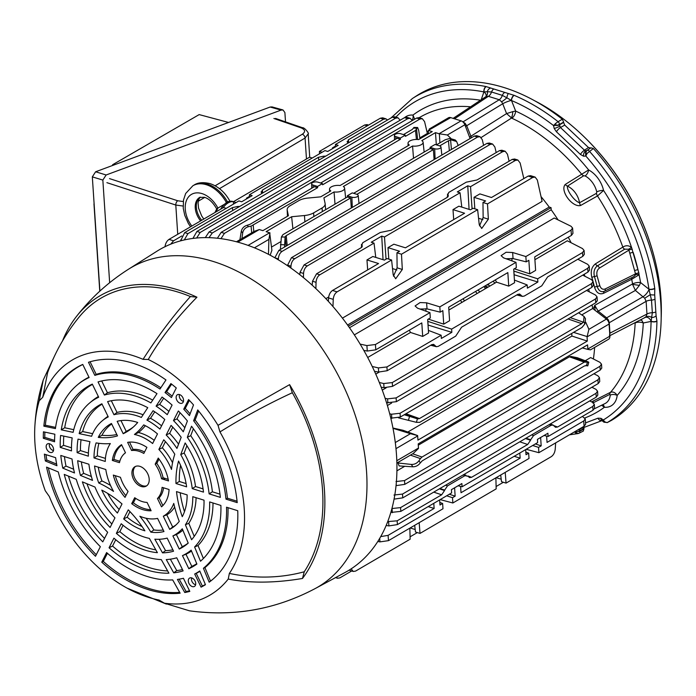 <?xml version="1.0" encoding="UTF-8"?>
<svg xmlns="http://www.w3.org/2000/svg" width="696" height="696" viewBox="0 0 696 696"><rect width="100%" height="100%" fill="white"/><g stroke="black" fill="none" stroke-linecap="round" stroke-linejoin="round"><path stroke-width="1.04" d="M494.96 283.081A29.476 19.88 59.7 0 1 493.099 281.219M462.84 121.861L465.128 123.314L466.703 125.741L465.45 126.341M585.545 422.89L597.986 418.183L600.97 418.34L603.336 419.966A184.884 124.671 -120.3 0 0 651.091 321.404L652.335 312.695L651.5 300.124L648.95 289.205A184.884 124.671 -120.3 0 0 585.806 156.017L583.561 156.2L580.464 154.469L556.469 131.814L554.19 128.482L553.52 125.55A184.884 124.671 -120.3 0 0 511.508 100.537L511.351 100.424A6.751 1.122 -21.5 0 0 502.721 103.756L501.607 101.79L499.267 99.737L462.962 121.896A2.532 1.505 107.3 0 0 462.918 121.931M593.262 308.963L594.732 305.37L598.16 311.112L606.651 317.846L608.452 320.056L609.261 322.735A2.532 1.114 176.2 0 1 608.904 322.9M595.08 310.364L594.732 305.37L632.568 283.933A5.907 2.123 170.3 0 1 640.581 282.576L648.95 289.205A4.22 1.601 -8.3 0 0 654.745 288.335L654.788 288.614A4.22 1.549 -7.3 0 1 649.02 289.405A6.751 2.488 -51.6 0 1 643.208 296.618L606.651 317.846A2.532 0.931 128.4 0 0 605.755 318.585M654.849 299.219A4.22 1.792 -6.2 0 1 651.5 300.124A6.751 2.897 -3.2 0 0 646.123 301.333L644.713 298.236L650.282 294.678A4.22 0.757 6.1 0 0 654.701 294.913L656.093 315.862A4.22 2.758 -16.7 0 1 651.795 317.472A6.751 4.863 41.1 0 0 645.949 316.845L646.967 314.044L646.123 301.333L609.261 322.735L609.957 333.158L609.47 335.455M655.702 311.991A4.22 1.905 -1.3 0 1 652.335 312.695A6.751 3.028 -4.4 0 0 646.967 314.044L609.957 333.158A2.532 1.114 176.2 0 1 609.705 333.28M603.58 420.541L602.414 420.445M590.704 148.013L588.503 147.552L564.717 125.106L563.621 122.461L559.367 124.88A4.22 2.262 -174.9 0 1 556.417 125.454L559.401 124.514L560.463 127.533L584.466 150.179L585.606 150.849L586.745 150.588M555.53 123.54L553.52 125.55L556.417 125.454A2.532 0.522 -113.6 0 1 555.53 123.54L558.088 121.678A2.532 1.618 60.2 0 1 559.401 124.514L563.656 122.07L562.342 119.234A189.321 127.664 59.7 0 0 416.304 95.978L412.354 98.554A189.094 127.507 59.7 0 1 485.956 86.548L514.17 95.352A189.094 127.507 59.7 0 1 558.088 121.678L562.342 119.234M580.464 154.469A4.22 1.244 -46.7 0 1 584.466 150.179L588.503 147.552M628.584 249.246L624.773 249.159A2.532 1.592 58.6 0 1 622.824 247.115C625.8 245.192 628.706 245.314 631.559 247.48L638.867 272.989A2.532 0.687 -15.4 0 0 635.509 273.885L634.622 270.674A2.532 0.687 164.6 0 1 637.988 269.778A174.922 117.955 59.7 0 0 633.195 252.448A2.532 0.687 164.6 0 0 629.828 253.344L628.584 249.246L631.559 247.48A174.922 117.955 59.7 0 0 603.562 190.434A5.063 1.592 -12.7 0 0 596.75 191.913A17.913 12.076 -120.3 0 0 585.101 175.923L583.657 175.792L567.423 186.145C566.718 190.617 574.409 201.17 579.533 202.771L596.437 193.331L596.75 191.913M632.307 249.238A2.532 0.687 164.6 0 0 628.94 250.134L599.395 268.099A2.532 1.592 -121.3 0 0 597.429 265.829C594.341 268.247 593.349 271.814 594.445 276.53L597.185 286.456C598.612 290.876 601.031 292.468 604.441 291.233L633.795 276.643L635.631 274.755L635.509 273.885L605.163 288.979A2.532 1.636 63.6 0 1 604.537 291.189L604.537 291.189A2.532 1.636 63.6 0 1 604.441 291.233L604.346 291.276M579.385 429.006A4.22 3.097 69.3 0 0 580.22 428.858A4.22 3.097 69.3 0 0 580.473 428.745L579.725 429.51L579.768 431.215A2.532 1.67 62.8 0 1 579.098 433.225L579.098 433.225A2.532 1.67 62.8 0 1 578.785 433.33L583.378 431.024L583.97 427.44M580.22 428.858L601.953 420.636M604.241 421.576A4.22 0.731 -39.5 0 1 603.388 421.759L607.286 422.559A2.532 1.757 62.5 0 1 607.06 422.646M604.998 422.289L603.336 419.966L603.371 421.733A4.22 0.731 -39.5 0 1 603.38 421.741A4.22 0.731 -39.5 0 1 603.371 421.733A2.532 1.923 -38.3 0 0 604.998 422.289L607.338 422.524A2.532 1.757 62.5 0 1 607.286 422.559L611.427 420.401A189.321 127.664 59.7 0 0 593.366 148.509L587.137 153.372L585.519 152.92L586.911 150.475A2.532 1.653 56.9 0 1 586.945 150.449L586.945 150.449A2.532 1.653 56.9 0 1 589.321 151.154A189.094 127.507 59.7 0 1 654.745 288.335M486.4 288.083L485.364 286.143L488.053 287.117M484.042 286.508L485.338 288.701M488.818 285.134L486.782 284.908M489.723 286.143A39.646 26.735 59.7 0 1 488.018 284.185M489.027 285.247L487.07 284.742M486.695 287.909L485.66 285.917M580.36 133.249L580.882 133.745A180.421 121.652 59.7 0 1 655.136 260.73L655.31 261.426A182.108 122.792 -120.3 0 0 580.36 133.249A182.108 122.792 -120.3 0 0 534.519 100.694M661.2 317.341A182.108 122.792 -120.3 0 0 655.31 261.426M404.628 117.598A22.968 15.486 59.7 0 1 412.963 115.075A5.063 3.376 -85.3 0 1 412.136 120.286M480.553 100.198A174.922 117.955 59.7 0 0 412.963 115.075L414.651 119.207M592.844 280.758L591.852 277.434C590.373 271.414 591.6 266.864 595.524 263.784L622.824 247.115A169.032 113.979 -120.3 0 0 597.481 195.959L580.603 205.494C572.147 207.634 559.671 190.504 565.256 184.44L588.625 169.928A22.968 15.486 59.7 0 1 603.562 190.434L597.481 195.959A5.063 3.21 60.6 0 1 596.437 193.331M580.603 205.494A5.063 3.21 60.6 0 1 579.533 202.771A16.556 11.162 59.7 0 0 567.423 186.145A5.063 3.228 57.6 0 1 565.256 184.44M583.657 175.792A5.063 3.228 57.7 0 1 581.578 174.122A169.032 113.979 -120.3 0 0 511.856 118.224L506.584 113.579L502.721 103.756L466.703 125.741L471.505 137.712M481.214 137.495L511.438 118.111A5.907 1.183 98 0 0 512.83 111.621L506.584 113.579L469.53 137.095M514.17 95.352A4.22 2.314 -67.1 0 0 511.508 100.537L515.658 111.082L512.83 111.621M585.101 175.923A5.063 2.514 118.2 0 0 588.625 169.928A174.922 117.955 59.7 0 0 515.658 111.082A5.907 3.141 -65.3 0 1 511.856 118.224M600.97 418.34A4.22 2.332 112.4 0 0 602.057 420.671L603.388 421.759M603.371 421.733L604.92 421.698M639.711 320.256A5.907 4.367 157.4 0 1 641.721 320.282L643.269 322.988L651.091 321.404A4.22 2.088 1 0 0 656.937 321.256A189.094 127.507 59.7 0 1 607.338 422.524L611.427 420.401M597.986 418.183A4.22 3.097 69.3 0 0 601.953 420.619M574.94 431.607L576.758 431.807A4.22 1.392 -11.7 0 0 579.69 430.807L583.953 428.588M574.391 431.92L576.097 433.234L576.758 431.807L579.768 431.215L584.04 429.014M578.785 433.33L576.097 433.234M638.867 272.989L639.085 274.755L631.716 279.296L603.667 293.268C599.343 294.869 596.298 292.851 594.549 287.222L593.105 281.689M632.568 283.933A169.032 113.979 -120.3 0 0 631.716 279.296A2.532 1.644 63.5 0 1 632.22 277.426M639.407 285.377L635.413 290.432L632.568 284.394L639.407 285.377L640.581 282.576A174.922 117.955 59.7 0 0 639.085 274.755A2.532 1.288 2.3 0 0 635.631 274.755M644.713 298.236L635.413 290.432L598.16 311.112A2.532 0.931 128.4 0 0 597.159 311.965M645.244 317.402L645.549 317.289A6.751 4.855 78.6 0 1 651.134 321.239A4.22 2.14 0 0 0 656.937 320.995L656.937 321.256M644.609 317.62L645.949 316.845M641.721 320.282L640.99 319.595M594.48 408.752L605.076 403.523A17.913 12.076 -120.3 0 0 610.253 395.128A5.063 2.767 -173.7 0 1 617.178 395.415A174.922 117.955 59.7 0 0 643.269 322.988A5.907 3.028 2.7 0 0 635.161 322.988L635.109 322.631A5.907 4.367 157.4 0 1 635.117 322.631L634.813 322.787M610.253 395.128L609.792 394.388L592.827 403.001M602.858 404.62A5.063 3.376 -85.3 0 1 604.389 407.264L601.605 405.237M591.713 401.931L593.575 400.844A5.063 3.306 -116.7 0 0 592.87 402.532M593.575 400.844L610.523 392.309A5.063 3.306 -116.7 0 0 609.792 394.388M635.161 322.988A169.032 113.979 -120.3 0 1 610.523 392.309C613.045 391.448 615.264 392.483 617.178 395.415A22.968 15.486 59.7 0 1 604.389 407.264A174.922 117.955 59.7 0 1 584.875 417.948M656.093 315.862L656.937 320.995M654.788 288.614L654.701 294.913M586.589 150.701L586.667 150.649A4.22 3.106 -125.5 0 0 586.589 150.701A4.22 3.106 -125.5 0 0 585.519 152.92L585.806 156.017L587.137 153.372M586.824 150.527L591 147.813L586.824 150.527M556.469 131.814A4.22 1.244 -46.7 0 1 560.463 127.533L564.717 125.106M508.193 93.795A4.22 1.409 -80.5 0 0 506.871 97.805L511.351 100.424A4.22 2.253 -68 0 1 513.935 95.256M501.607 101.79A6.751 1.105 -39 0 0 506.871 97.805L502.347 95.369L491.576 92.002L487.33 91.698A4.22 3.349 -60.5 0 1 490.236 88.183M453.139 118.372L485.825 96.701A6.751 4.968 -126.6 0 0 487.33 91.698L483.92 91.916A4.22 2.671 -78.7 0 1 485.956 86.548M590.956 147.839L593.366 148.509M504.391 92.672A4.22 2.471 -69.8 0 0 502.347 95.369A6.751 3.941 -73.2 0 1 499.267 99.737L488.375 96.335L485.764 96.744M493.447 89.262A4.22 2.532 -75.5 0 0 491.576 92.002A6.751 4.072 -72.1 0 1 488.375 96.335L454.505 118.799M486.182 86.591A4.22 2.723 -77.8 0 0 484.077 91.907A6.751 4.315 -160.9 0 1 486.052 96.474M357.3 196.663A3.854 1.696 -3.8 0 0 358.188 195.454A3.854 1.696 -3.8 0 0 356.796 194.306L352.263 192.888L347.339 195.759L351.88 197.177A3.854 1.696 -3.8 0 0 357.3 196.663M440.107 148.248A3.854 1.696 -3.8 0 0 440.986 147.039A3.854 1.696 -3.8 0 0 439.602 145.882L435.061 144.464L430.145 147.343L434.687 148.761A3.854 1.696 -3.8 0 0 440.107 148.248M292.894 228.827L291.641 216.734L304.465 215.525A13.494 5.925 -3.8 0 0 313.583 212.915L322.048 207.965A13.494 5.925 -3.8 0 0 325.145 203.78A13.494 5.925 -3.8 0 0 325.102 203.458L323.91 197.873L334.063 191.931A7.552 3.315 -3.8 0 0 342.876 190.53A7.552 3.315 -3.8 0 0 344.607 188.164A7.552 3.315 -3.8 0 0 343.319 186.519L412.571 146.021A7.552 3.315 -3.8 0 0 421.376 144.629A7.552 3.315 -3.8 0 0 423.107 142.254A7.552 3.315 -3.8 0 0 421.82 140.618L435.478 132.631L439.037 133.736L461.074 120.852L450.721 117.615L428.345 130.422L428.423 133.841M470.078 138.547L464.858 124.767A5.063 3.41 -120.3 0 0 461.074 120.852M450.799 138.295L447.354 135.007L439.037 133.736M439.889 142.871L439.367 133.858M435.478 132.631L436.331 144.864M412.571 146.021L413.511 158.296M334.063 191.931L335.011 204.198M271.544 247.045L280.566 241.773M248.098 245.392L269.665 232.777L266.107 231.672L291.641 216.734M269.665 232.777L271.901 250.273L270.161 255.215M269.996 232.899L268.9 239.363L254.431 247.82M268.473 254.327L268.9 239.363M205.311 237.614L209.061 231.951L404.489 117.676L406.873 117.276L410.17 118.303L407.734 118.685L404.489 117.676M209.061 231.951L212.297 232.969L209.018 237.658M412.258 120.608L410.17 118.303M212.297 232.969L407.734 118.685M400.722 133.745A3.854 1.696 -3.8 0 0 396.607 133.736A3.854 1.696 -3.8 0 0 394.415 135.407A3.854 1.696 -3.8 0 0 395.806 136.625L400.348 138.034L405.263 135.163L400.722 133.745M317.924 182.169A3.854 1.696 -3.8 0 0 313.809 182.161A3.854 1.696 -3.8 0 0 311.617 183.831A3.854 1.696 -3.8 0 0 313.009 185.04L317.541 186.458L322.457 183.579L317.924 182.169M251.7 232.847L251.099 226.13L317.628 187.694L314.392 186.685L249.995 224.338L247.219 225.26L248.481 226.696C245.279 227.627 243.348 229.689 242.686 232.899L241.93 238.554M239.911 239.737L241.295 231.316C242.034 228.201 244.009 226.183 247.219 225.26M251.099 226.13L248.481 226.696M317.541 186.458L317.628 187.694M320.656 183.022L397.19 138.26L400.435 139.278L322.605 184.788L322.457 183.579M400.348 138.034L400.435 139.278M405.263 135.163L405.411 136.364L415.503 130.465L417.035 128.195L413.441 128.116L413.963 127.42L417.609 127.499L417.035 128.195M413.441 128.116L412.258 129.456L403.462 134.598M419.958 138.791L418.67 130.256L417.609 127.499M261.922 193.445L261.418 192.548L262.34 190.121L318.481 157.287L323.614 156.174L323.701 157.322M261.418 192.548L261.087 191.844M238.136 207.356L238.067 206.494L239.746 206.416M226.2 208.339L223.529 207.504L169.006 239.389L173.539 240.807L170.738 244.157M247.35 198.456L246.445 198.177L249.412 196.437M236.083 202.571L233.404 201.727L233.465 204.093M322.109 152.259L319.429 151.424L364.626 125.002L367.027 124.601L368.584 125.089M333.375 148.152L332.47 147.865L335.437 146.134M312.234 158.036L309.555 157.2L233.404 201.727A16.869 10.014 -72.7 0 0 223.155 207.721M319.429 151.424L319.499 153.79M165.022 246.836C165.43 243.443 166.762 240.955 169.006 239.389M173.539 240.807L181.804 235.97M335.446 146.934L335.42 144.481L338.178 145.342L327.712 151.458L324.954 150.597L249.394 194.784L252.152 195.646L241.677 201.77L238.919 200.909L184.692 232.612L187.937 233.63L184.283 239.946M249.394 194.784L249.42 197.246M180.577 240.868L184.692 232.612M187.937 233.63L232.455 207.599L237.58 206.486L237.675 207.626M335.42 144.481L380.312 118.224L382.696 117.824L386.002 118.851L383.557 119.234L380.312 118.224M387.507 120.016L386.002 118.851M347.948 143.132L347.113 141.54M347.452 142.236L348.365 139.809L383.557 119.234M324.162 157.052L324.092 156.191L325.78 156.104M238.067 206.494L237.58 206.486M324.092 156.191L323.614 156.174M217.387 238.232L221.189 232.334L416.626 118.05L419.009 117.65L422.307 118.685L419.862 119.068L416.626 118.05M221.189 232.334L224.434 233.343L220.98 238.658M419.819 137.869L427.379 133.449L424.577 121.635L422.307 118.685M224.434 233.343L419.862 119.068M192.914 238.424L196.924 231.455L392.353 117.18L394.736 116.78L398.034 117.807L395.589 118.189L392.353 117.18M196.924 231.455L200.161 232.473L196.655 238.023M400.156 120.208L398.034 117.807M200.161 232.473L395.589 118.189M428.345 130.422L429.815 129.526M429.223 129.038L448.468 117.781A5.063 3.41 59.7 0 1 450.721 117.615M428.675 130.509L432.233 131.614L418.583 139.6A7.552 3.315 -3.8 0 0 408.03 143.254A7.552 3.315 -3.8 0 0 409.326 145.012L340.074 185.51A7.552 3.315 -3.8 0 0 329.53 189.164A7.552 3.315 -3.8 0 0 330.826 190.913L320.665 196.855L307.841 198.073A13.494 5.925 -3.8 0 0 298.723 200.683L290.258 205.633A13.494 5.925 -3.8 0 0 287.161 209.714A13.494 5.925 -3.8 0 0 287.213 210.131L288.405 215.725L262.862 230.654L259.303 229.55L237.788 242.13M428.371 131.466A166.161 112.047 -120.3 0 0 426.9 131.413M236.44 241.764L254.257 231.35L259.303 229.55M299.811 274.711L300.011 272.345L304.065 264.915L307.301 265.924C305.065 267.49 303.813 270.005 303.552 273.45L303.439 277.626M509.107 161.202L507.454 154.216L505.174 151.258L502.738 151.641L499.493 150.632L501.877 150.232L505.174 151.258M307.301 265.924L502.738 151.641M304.065 264.915L499.493 150.632M278.365 258.877L274.833 257.772L278.887 250.343L282.124 251.36C279.888 252.926 278.635 255.432 278.365 258.877L278.339 259.852M483.616 145.334L482.276 139.644L479.996 136.694L477.552 137.077L474.315 136.068L476.699 135.668L479.996 136.694M282.124 251.36L477.552 137.077M278.887 250.343L474.315 136.068M434.095 159.584L433.399 149.57L430.163 148.561L430.145 147.343M353.62 193.314L430.163 148.561M356.865 194.323L433.399 149.57M351.297 208L350.593 197.986L347.356 196.977L347.339 195.759M286.073 246.14L285.108 236.753L286.204 235.648L350.593 197.986M280.375 249.472L281.401 236.979L282.959 234.63L347.356 196.977M285.108 236.753L284.525 247.054M458.22 145.473L456.602 141.506L451.095 139.87L449.825 138.434L445.223 139.748L436.427 144.89M439.663 145.908L448.468 140.757L451.095 139.87M449.825 138.434L455.262 139.983L456.602 141.506M312.173 285.186L312.513 281.219L316.558 273.789L319.803 274.798L374.03 243.095L371.264 242.234L381.739 236.109L384.496 236.971L460.056 192.783L457.298 191.922L467.764 185.806L470.531 186.667L515.423 160.411L512.186 159.401L514.57 159.001L517.867 160.028L515.423 160.411M374.03 243.095L375.77 257.416M383.044 259.686L381.739 236.109M386.045 259.164L384.496 236.971M460.056 192.783L461.805 207.112M469.078 209.383L467.764 185.806M472.079 208.861L470.531 186.667M523.836 178.594L520.138 162.977L517.867 160.028M447.589 197.133L447.519 194.036L447.859 194.837L448.781 192.409L466.25 182.187L476.995 179.977L512.186 159.401M388.794 259.112L387.994 247.628L399.582 251.247L396.938 252.796L397.12 267.838L393.466 276.181M328.329 301.325L328.564 297.905C328.973 294.504 330.296 292.015 332.54 290.45L378.563 263.54L366.966 259.921L372.83 256.493L384.418 260.113L387.063 258.573L391.596 259.991L393.188 274.807L395.685 278.783L402.323 269.465L401.479 254.214L477.63 209.679L479.222 224.504L481.71 228.471L488.357 219.162L487.505 203.902L532.701 177.48L528.16 176.062L530.561 175.662L535.128 177.089L532.701 177.48M392.518 268.578L396.911 269.952M387.994 247.628L393.858 244.2L405.446 247.82L464.589 213.237L453 209.618L453.696 219.605M477.63 209.679L473.089 208.261L470.452 209.809L458.855 206.19L453 209.618M479.492 225.869L483.146 217.535L482.972 202.493L487.505 203.902M474.829 208.809L474.019 197.325L485.617 200.944L482.972 202.493M478.552 218.274L482.946 219.649M474.019 197.325L479.883 193.897L491.472 197.516L528.16 176.062M342.423 318.124L542.08 201.37L537.338 180.02L535.128 177.089M396.938 252.796L401.479 254.214M332.54 290.45L337.082 291.868C334.837 293.442 333.558 295.939 333.245 299.367L332.958 306.527M337.082 291.868L391.596 259.991M367.671 269.918L366.966 259.921M319.803 274.798C317.567 276.373 316.315 278.879 316.045 282.324L315.88 288.631M328.66 297.018L325.858 298.662M316.558 273.789L361.076 247.759L361.998 245.331L362.338 246.132M362.033 246.958L361.833 245.14L361.876 247.15M447.902 196.846L447.859 194.837L447.11 197.455L390.969 230.28L380.225 232.499L362.746 242.713L361.833 245.14L361.494 244.348L361.555 247.437M448.067 196.655L448.033 195.028L448.372 195.82M287.378 265.62L291.476 257.685L294.721 258.703C292.485 260.269 291.233 262.775 290.963 266.22L290.911 268.056M496.187 152.563L494.865 146.986L492.594 144.037L490.149 144.42L486.913 143.411L489.288 143.011L492.594 144.037M294.721 258.703L490.149 144.42M291.476 257.685L486.913 143.411M347.548 324.997L549.214 207.069A166.161 112.047 -120.3 0 0 541.027 196.611M524.175 178.394A166.161 112.047 -120.3 0 0 523.679 177.915M385.123 398.295L387.585 398.869L396.12 397.903L396.372 401.679L386.567 402.784M593.096 281.506L593.357 285.386L591.8 287.405L591.548 283.62L593.096 281.506L591.496 279.635L582.717 275.137M396.372 401.679L591.8 287.405M396.12 397.903L591.548 283.62M386.184 387.829L382.269 390.125M431.572 344.772L435.061 345.668L436.383 346.704L438.254 346.356L455.723 336.142L461.578 327.216L517.728 294.391L519.59 294.043L520.913 295.078L517.894 294.295M525.863 256.554L571.051 230.132L572.599 228.044L572.956 233.386L571.407 235.422L534.719 256.876L535.615 270.405L529.752 273.832L528.856 260.304L526.211 261.853L525.863 256.554L512.648 252.509L506.114 252.256L501.111 255.632L503.512 257.851L515.988 262.331L516.336 267.629L513.692 269.169L514.588 282.698L508.733 286.126L496.544 282.158L495.317 279.914M508.733 286.126L507.836 272.597L448.685 307.188L449.59 320.708L443.726 324.136L442.83 310.616L440.185 312.156L439.837 306.866L426.622 302.812L420.079 302.56L415.086 305.944L417.487 308.154L429.954 312.643L430.311 317.933L427.666 319.481L428.562 333.001L422.698 336.429L421.802 322.909L375.788 349.818L367.27 351.045L363.834 350.419M419.94 309.041L427.022 308.894L440.185 312.156M526.211 261.853L513.048 258.59L505.966 258.738M572.599 228.044L570.998 226.235L554.207 218.013L354.351 334.88M512.021 260.913L511.856 258.364M529.752 273.832L514.327 268.804M439.837 306.866L515.988 262.331M425.995 311.216L425.822 308.667M443.726 324.136L428.292 319.107M422.698 336.429L410.51 332.462L409.291 330.226M360.154 344.12L366.905 345.573L375.431 344.52L429.954 312.643M514.066 274.737L537.869 282.028L537.651 278.809L513.822 271.048M514.127 274.755L513.883 271.066M514.422 280.088L527.185 284.934L527.394 288.153L537.869 282.028M428.031 325.041L451.834 332.34L451.626 329.112L427.788 321.352M428.092 325.067L427.849 321.369M428.388 330.391L441.151 335.237L441.368 338.456L451.834 332.34M372.23 366.479L378.398 367.914L386.924 366.949L441.151 335.237M386.924 366.949L387.176 370.724L378.668 372.038L374.526 371.368M387.176 370.724L431.694 344.694L433.565 344.355L434.887 345.381L431.859 344.607M451.626 329.112L527.185 284.934M537.651 278.809L582.543 252.561L584.092 250.438L582.491 248.568L567.292 240.781L534.902 259.721M496.544 282.158L448.877 310.025M410.51 332.462L367.697 357.492M584.092 250.438L584.353 254.327L582.796 256.337L582.543 252.561M517.598 294.46L521.095 295.365L522.418 296.4L524.279 296.052L541.758 285.839L547.613 276.912L582.796 256.337M405.977 413.728L419.453 418.566L417.8 418.896L404.994 414.303M419.453 418.566L581.717 323.683L568.04 318.959M583.561 321.717L584.057 316.445L585.493 318.733L584.918 323.875L583.561 321.717L581.717 323.683M584.057 316.445L578.585 312.791M404.245 414.738L417.4 418.818L416.425 422.333L419.697 422.341L581.969 327.459L584.918 323.875M416.425 422.333L398.477 417.835M395.302 442.543L410.457 433.686L393.014 428.336M410.457 433.686L417.635 435.574L417.948 440.116L587.32 341.084L571.929 336.064L571.703 333.462M392.953 428.04L403.027 430.276L417.635 435.574M407.839 432.016L571.929 336.064M582.561 315.079L582.335 314.566L592.679 308.511L606.416 319.099A5.063 3.41 59.7 0 1 609.096 324.04L587.05 336.925L587.32 341.084M587.05 336.925L588.912 329.33L606.416 319.099M573.565 332.375L587.006 336.533M585.745 322.231L588.912 329.33M590.269 349.792L587.859 349.401L587.572 344.859L418.2 443.9L418.487 448.433L413.224 453.496L396.885 463.049M587.859 349.401L582.317 347.93M590.434 349.87L608.565 339.274A5.063 3.41 -120.3 0 0 609.896 336.125L609.096 324.04M414.677 525.323L415.486 531.996L420.019 533.414L419.183 522.679M409.848 528.142L410.144 539.191L355.621 571.077L353.22 571.468L349.07 570.172M495.883 477.83L496.17 488.888L420.019 533.414M505.218 472.375L506.053 483.111L501.512 481.693L500.702 475.011M506.053 483.111L551.241 456.68C553.485 455.114 554.816 452.635 555.225 449.233L555.66 442.882M496.187 477.656L501.216 479.231M410.153 527.96L415.19 529.534M351.184 568.832L353.22 571.468M336.229 577.236L337.543 578.245L339.926 577.845L351.663 570.981M410.083 536.825L417.348 532.579M496.109 486.521L503.373 482.276M391.926 508.541L400.583 507.602L400.835 511.377L390.83 512.456M597.56 391.204L597.82 395.084L596.263 397.103L596.011 393.318L597.56 391.204L595.959 389.334L591.896 387.254M400.835 511.377L596.263 397.103M400.583 507.602L596.011 393.318M396.007 481.545L404.533 480.579L404.785 484.364L396.05 485.643M601.509 364.182L601.77 368.071L600.213 370.081L599.961 366.305L601.509 364.182L599.909 362.311L590.643 357.57L585.223 360.737M404.785 484.364L600.213 370.081M404.533 480.579L599.961 366.305M396.92 470.844L404.707 466.294M586.015 365.339C588.172 365.939 588.329 366.044 586.484 365.661L587.459 362.146L584.275 362.146L569.415 356.813L571.007 356.456L577.41 357.744L587.093 361.45C589.19 362.285 589.312 362.512 587.459 362.146C589.312 362.512 589.19 362.285 587.093 361.45M418.287 445.179L569.415 356.813M412.676 453.818L422.002 457.037L584.275 362.146M422.002 457.037L420.436 458.586L410.431 455.132M420.323 462.892C418.34 465.493 415.843 466.798 412.841 466.807L399.147 465.937L397.929 462.979L411.353 464.432C414.442 464.563 416.982 463.327 418.975 460.743L420.323 462.892L422.255 460.813L584.518 365.931L586.484 365.661M418.975 460.743L420.436 458.586M398.695 461.996L397.929 462.979M387.733 521.582L397.146 520.826L397.399 524.601L451.626 492.898L451.408 489.671L461.883 483.555L462.092 486.774L537.651 442.586L537.442 439.367L547.909 433.243L548.126 436.47L593.018 410.214L592.766 406.438L594.314 404.315L592.705 402.445L589.73 400.922M458.072 485.773L462.092 486.774M544.107 435.47L548.126 436.47M594.314 404.315L594.575 408.204L593.018 410.214M553.946 425.674L557.583 427.013L592.766 406.438M439.811 502.408L442.63 503.478L442.978 508.767L388.464 540.653L379.946 541.88L377.798 541.488M449.312 494.247L455.149 496.152L452.504 497.701L446.667 495.796M439.646 499.902L439.985 505.018L442.63 503.478M455.149 496.152L454.601 487.809M460.595 486.4L461.013 492.725L520.156 458.142L519.816 453.018M514.187 456.315L520.156 458.142M525.845 452.095L528.655 453.166L526.019 454.714L525.68 449.59M532.692 445.492L538.539 447.389L538.887 452.687L584.083 426.256L583.726 420.967L585.275 418.879L582.387 416.434M535.337 443.944L541.183 445.849L538.539 447.389M541.183 445.849L540.627 437.506M546.621 436.096L547.039 442.421L583.726 420.967M585.275 418.879L585.632 424.221L584.083 426.256M526.193 449.285L538.887 452.687M528.655 453.166L529.012 458.464L452.861 502.99L452.504 497.701M440.168 499.598L452.861 502.99M380.729 536.599L388.107 535.355L434.13 508.445L433.791 503.33M428.153 506.618L434.13 508.445M397.399 524.601L388.89 525.915L386.167 525.48M397.146 520.826L441.664 494.795L433.756 492.133M439.385 488.836L444.526 490.567L441.664 494.795M467.912 475.977L471.549 477.317L469.504 477.604L468.182 476.342L464.989 475.655L447.519 485.869L444.657 490.097L439.95 488.514M464.989 475.655L463.118 474.959M463.623 474.663L465.58 475.385M471.549 477.317L527.69 444.483L519.782 441.821M525.419 438.532L530.552 440.264L527.69 444.483M557.583 427.013L555.53 427.3L553.076 425.056L551.023 425.343L533.545 435.565L530.683 439.785L525.976 438.202M530.683 439.785L530.552 440.264M444.657 490.097L444.526 490.567M393.98 495.039L402.505 494.073L402.758 497.858L394.075 499.136M599.482 377.676L599.743 381.565L598.186 383.574L597.942 379.798L599.482 377.676L597.881 375.805L593.905 373.769M402.758 497.858L598.186 383.574M402.505 494.073L597.942 379.798M593.392 358.979A166.161 112.047 -120.3 0 0 594.628 347.426M389.708 413.798L391.535 414.224L400.061 413.259L400.313 417.043L390.804 418.192M597.038 296.861L597.298 300.75L595.741 302.76L595.489 298.975L597.038 296.861L595.437 294.991L586.58 290.458M400.313 417.043L595.741 302.76M400.061 413.259L595.489 298.975M391.613 403.071L387.402 405.533M379.329 382.513L383.748 383.54L392.283 382.574L392.527 386.358L384.027 387.672L381.173 387.211M589.26 266.176L589.512 270.065L587.963 272.075L587.711 268.299L589.26 266.176L587.65 264.306L577.802 259.26M392.527 386.358L587.963 272.075M392.283 382.574L587.711 268.299M379.19 372.116L375.77 374.117M558.079 219.91A166.161 112.047 -120.3 0 0 551.197 209.8L349.496 327.738M592.679 308.511A166.161 112.047 -120.3 0 0 592.078 304.9M589.329 291.868A166.161 112.047 -120.3 0 0 588.668 289.231M584.91 276.26A166.161 112.047 -120.3 0 0 584.248 274.25M578.898 259.825A166.161 112.047 -120.3 0 0 578.498 258.851M571.129 242.747A166.161 112.047 -120.3 0 0 568.284 237.249M348.383 326.163L551.058 207.643L551.197 209.8M549.214 207.069L551.058 207.643M164.804 479.779A166.161 112.047 59.7 0 1 163.56 477.9M183.196 402.079A4.829 3.254 59.7 0 1 182.456 402.967A4.829 3.254 59.7 0 1 177.68 401.488A4.829 3.254 59.7 0 1 176.48 395.746A4.829 3.254 59.7 0 1 177.584 394.641A4.829 3.254 59.7 0 1 182.187 396.572A4.829 3.254 59.7 0 1 183.196 402.079M183.457 401.366A4.515 3.045 59.7 0 1 180.116 398.747A4.515 3.045 59.7 0 1 179.472 394.554M188.947 583.413A4.829 3.254 59.7 0 1 189.764 577.985A4.829 3.254 59.7 0 1 195.089 581.09A4.829 3.254 59.7 0 1 194.628 586.31A4.829 3.254 59.7 0 1 188.947 583.413M176.288 387.959L171.416 397.573A111.621 75.264 -120.3 0 0 165.013 392.535L170.894 383.583A126.237 85.121 -120.3 0 1 176.288 387.959M189.442 415.599A111.621 75.264 -120.3 0 0 183.727 409.196L188.607 399.574A126.237 85.121 -120.3 0 1 193.505 404.924L189.442 415.599M201.066 587.146L194.68 574.009A111.621 75.264 -120.3 0 0 199.761 570.981L205.451 584.701A126.237 85.121 -120.3 0 1 201.066 587.146L202.397 586.093A125.985 84.956 -120.3 0 0 205.355 584.483M177.428 579.437A111.621 75.264 -120.3 0 0 183.422 578.272L189.808 591.409A126.237 85.121 -120.3 0 1 184.771 592.522L177.428 579.437M49.573 443.761A4.829 3.254 59.7 0 1 53.253 447.693A4.829 3.254 59.7 0 1 52.478 452.148A4.829 3.254 59.7 0 1 50.155 452.426A4.829 3.254 59.7 0 1 46.388 448.207A4.829 3.254 59.7 0 1 47.606 443.83A4.829 3.254 59.7 0 1 49.573 443.761M44.37 454.149L55.628 457.672A111.621 75.264 -120.3 0 0 56.942 465.737L45.379 460.978A126.237 85.121 -120.3 0 1 44.37 454.149M43.317 438.271A126.237 85.121 -120.3 0 1 43.439 431.807L54.853 434.226A111.621 75.264 -120.3 0 0 54.575 441.786L43.317 438.271L44.796 437.358L54.584 440.42M120.443 477.299A28.049 18.914 -120.3 0 0 128.055 491.42L125.036 497.37A37.027 24.969 -120.3 0 1 113.317 475.072L120.443 477.299M122.009 503.939A89.549 60.378 -120.3 0 0 101.755 490.106A60.448 40.76 -120.3 0 0 117.398 513.03L122.009 503.939M94.978 487.052A67.764 45.692 -120.3 0 0 114.962 517.841L110.099 527.455A82.372 55.55 -120.3 0 1 82.372 481.858L94.978 487.052M76.247 479.344A89.688 60.482 -120.3 0 0 107.662 532.266L102.791 541.862A104.304 70.331 -120.3 0 1 64.241 474.402L76.247 479.344M58.307 471.958A111.621 75.264 -120.3 0 0 100.355 546.673L95.491 556.269A126.237 85.121 -120.3 0 1 46.562 467.129L58.307 471.958M101.755 562.177A126.237 85.121 -120.3 0 0 180.133 593.183L172.678 579.899A111.621 75.264 -120.3 0 1 106.618 552.581L101.755 562.177L103.304 561.411L107.419 553.285M109.054 547.769A104.304 70.331 -120.3 0 0 168.911 573.182L161.281 559.593A89.688 60.482 -120.3 0 1 113.918 538.165L109.054 547.769L112.534 546.055L115.745 539.731M116.354 533.362A82.372 55.55 -120.3 0 0 157.392 552.668L149.388 538.399A67.764 45.692 -120.3 0 1 121.217 523.749L116.354 533.362L119.843 531.64L123.061 525.28M123.662 518.938A60.448 40.76 -120.3 0 0 144.899 530.822A89.549 60.378 -120.3 0 0 128.264 509.846L123.662 518.938L127.151 517.206L129.978 511.63M131.692 503.66A37.027 24.969 -120.3 0 0 151.119 510.751L147.073 502.434A28.049 18.914 -120.3 0 1 134.711 497.701L131.692 503.66L133.38 502.817L135.65 498.353M157.453 498.51A28.049 18.914 -120.3 0 0 162.09 487.339L169.058 489.523A37.027 24.969 -120.3 0 1 161.559 506.766A37.027 24.969 -120.3 0 1 161.498 506.818L157.453 498.51L159.114 497.805A28.318 19.096 -120.3 0 0 163.569 487.8M176.506 491.593A89.549 60.378 -120.3 0 0 182.265 516.684A60.448 40.76 -120.3 0 0 187.146 494.908L176.506 491.593M185.397 524.775A67.764 45.692 -120.3 0 0 192.783 496.674L204.024 500.18A82.372 55.55 -120.3 0 1 191.591 539.731L185.397 524.775L188.799 523.279A68.321 46.067 -120.3 0 0 196.089 497.701M194.602 546.986A89.688 60.482 -120.3 0 0 209.653 501.938L220.893 505.453A104.304 70.331 -120.3 0 1 200.5 561.228L194.602 546.986L198.021 545.542A90.254 60.857 -120.3 0 0 213.011 502.99M203.415 568.267A111.621 75.264 -120.3 0 0 226.522 507.21L237.754 510.716A126.237 85.121 -120.3 0 1 212.132 579.89A126.237 85.121 -120.3 0 1 209.183 582.187L203.415 568.267L204.946 567.64A111.873 75.438 -120.3 0 0 228.027 507.68M237.214 502.642A126.237 85.121 -120.3 0 0 197.742 409.918L193.619 420.758A111.621 75.264 -120.3 0 1 225.982 499.136L237.214 502.642M220.354 497.379A104.304 70.331 -120.3 0 0 191.531 426.23L187.32 437.314A89.688 60.482 -120.3 0 1 209.122 493.873L220.354 497.379M203.493 492.115A82.372 55.55 -120.3 0 0 185.162 442.96L180.734 454.601A67.764 45.692 -120.3 0 1 192.244 488.601L203.493 492.115M175.975 483.52L186.606 486.843A60.448 40.76 -120.3 0 0 178.567 461.039A89.549 60.378 -120.3 0 0 175.975 483.52L179.298 481.467L186.119 483.59M168.493 480.927A37.027 24.969 -120.3 0 0 158.262 458.072L155.173 464.162A28.049 18.914 -120.3 0 1 161.524 478.752L168.493 480.927M143.82 453.444A28.049 18.914 -120.3 0 0 131.579 450.495L127.629 442.36A37.027 24.969 -120.3 0 1 146.908 447.363L143.82 453.444M123.209 433.721A89.549 60.378 -120.3 0 0 132.144 428.049A89.549 60.378 -120.3 0 0 137.704 422.472A60.448 40.76 -120.3 0 0 136.973 422.237A60.448 40.76 -120.3 0 0 117.172 421.315L123.209 433.721L126.211 431.363L120.974 420.584M141.349 417.435A67.764 45.692 -120.3 0 0 136.538 415.677A67.764 45.692 -120.3 0 0 113.979 414.738L107.602 401.618A82.372 55.55 -120.3 0 1 135.668 402.575A82.372 55.55 -120.3 0 1 147.761 407.665L141.349 417.435M150.875 402.923A89.688 60.482 -120.3 0 0 135.233 396.015A89.688 60.482 -120.3 0 0 104.409 395.05L98.04 381.939A104.304 70.331 -120.3 0 1 134.363 382.922A104.304 70.331 -120.3 0 1 156.983 393.623L150.875 402.923M160.002 389.029A111.621 75.264 -120.3 0 0 133.928 376.362A111.621 75.264 -120.3 0 0 94.847 375.379L88.479 362.268A126.237 85.121 -120.3 0 1 133.058 363.26A126.237 85.121 -120.3 0 1 165.97 379.938L160.002 389.029M77.299 384.931A111.621 75.264 -120.3 0 1 89.123 377.545L82.754 364.434A126.237 85.121 -120.3 0 0 43.848 426.152L55.428 428.606A111.621 75.264 -120.3 0 1 77.299 384.931L78.448 383.975A111.873 75.438 -120.3 0 1 88.957 377.197M89.732 402.906A89.688 60.482 -120.3 0 1 98.693 397.216L92.316 384.105A104.304 70.331 -120.3 0 0 61.274 429.841L73.123 432.346A89.688 60.482 -120.3 0 1 89.732 402.906L92.316 400.748A90.254 60.857 -120.3 0 1 98.362 396.555M102.164 420.88A67.764 45.692 -120.3 0 1 108.254 416.904L101.877 403.784A82.372 55.55 -120.3 0 0 79.161 433.625L91.602 436.262A67.764 45.692 -120.3 0 1 102.164 420.88L104.748 418.722A68.321 46.067 -120.3 0 1 107.993 416.356M111.456 423.481A60.448 40.76 -120.3 0 0 98.258 437.392A89.549 60.378 -120.3 0 0 117.485 435.887L111.456 423.481M124.671 453.427A28.049 18.914 -120.3 0 1 125.489 452.8L121.539 444.666A37.027 24.969 -120.3 0 0 112.343 460.439L119.468 462.666A28.049 18.914 -120.3 0 1 124.671 453.427L125.471 452.765M188.834 568.728A104.304 70.331 -120.3 0 0 196.907 564.073L191.139 550.162A89.688 60.482 -120.3 0 1 182.456 555.617L188.834 568.728L191.835 566.37L185.954 554.26L182.456 555.617M179.272 549.057A82.372 55.55 -120.3 0 0 187.268 543.933A82.372 55.55 -120.3 0 0 188.216 543.115L182.282 528.786A67.764 45.692 -120.3 0 1 172.886 535.929L179.272 549.057L182.265 546.691L176.375 534.563L172.886 535.929M169.694 529.36A60.448 40.76 -120.3 0 0 174.835 525.958A60.448 40.76 -120.3 0 0 179.255 521.365A96.022 64.745 -120.3 0 1 173.756 503.408A45.832 30.902 -120.3 0 1 163.308 516.215L169.694 529.36L172.686 526.985L166.779 514.831L163.308 516.215M139.861 516.241A45.832 30.902 -120.3 0 0 157.583 518.381L163.978 531.527A60.448 40.76 -120.3 0 1 150.823 532.127A96.022 64.745 -120.3 0 0 139.861 516.241M154.825 539.174A67.764 45.692 -120.3 0 0 167.171 538.095L173.548 551.215A82.372 55.55 -120.3 0 1 162.507 552.85L154.825 539.174M166.274 559.575A89.688 60.482 -120.3 0 0 176.74 557.783L183.109 570.894A104.304 70.331 -120.3 0 1 173.73 572.843L166.274 559.575M172.095 405.063A104.304 70.331 -120.3 0 0 162.055 397.051L156.087 406.133A89.688 60.482 -120.3 0 1 167.231 414.668L172.095 405.063M164.795 419.479A82.372 55.55 -120.3 0 0 153.068 410.736L146.917 420.097A67.764 45.692 -120.3 0 1 159.932 429.084L164.795 419.479M157.487 433.904A60.448 40.76 -120.3 0 0 143.698 424.891A96.022 64.745 -120.3 0 1 134.432 434.461A45.832 30.902 -120.3 0 1 137.843 435.339A45.832 30.902 -120.3 0 1 152.615 443.526L157.487 433.904M171.503 469.443A45.832 30.902 -120.3 0 0 158.871 449.433L163.743 439.811A60.448 40.76 -120.3 0 1 174.792 454.236A96.022 64.745 -120.3 0 0 171.503 469.443M176.941 448.433A67.764 45.692 -120.3 0 0 166.187 434.991L171.051 425.387A82.372 55.55 -120.3 0 1 181.186 437.279L176.941 448.433M183.274 431.798A89.688 60.482 -120.3 0 0 173.487 420.575L178.359 410.971A104.304 70.331 -120.3 0 1 187.398 420.967L183.274 431.798M60.796 455.462A104.304 70.331 -120.3 0 0 62.771 468.13L74.498 472.958A89.688 60.482 -120.3 0 1 72.027 458.968L60.796 455.462M77.656 460.726A82.372 55.55 -120.3 0 0 80.44 475.403L92.524 480.379A67.764 45.692 -120.3 0 1 88.905 464.232L77.656 460.726M94.534 465.998A60.448 40.76 -120.3 0 0 98.771 482.998A96.022 64.745 -120.3 0 1 113.526 491.385A45.832 30.902 -120.3 0 1 105.809 469.513L94.534 465.998M94.004 457.925A60.448 40.76 -120.3 0 1 96.109 442.9A96.022 64.745 -120.3 0 0 110.351 443.57A45.832 30.902 -120.3 0 0 105.27 461.439L94.004 457.925L97.336 455.871L105.435 458.403M77.126 452.652A82.372 55.55 -120.3 0 1 78.03 439.124L89.949 441.647A67.764 45.692 -120.3 0 0 88.366 456.167L77.126 452.652L80.449 450.599L88.409 453.087M60.256 447.389A104.304 70.331 -120.3 0 1 60.596 435.444L72.166 437.888A89.688 60.482 -120.3 0 0 71.497 450.895L60.256 447.389L63.58 445.327L71.471 447.798M139.905 466.355A11.232 7.569 -120.3 0 0 134.702 466.851A11.232 7.569 -120.3 0 0 132.649 477.178A11.232 7.569 -120.3 0 0 141.244 486.487A11.232 7.569 -120.3 0 0 146.029 486.226A11.232 7.569 -120.3 0 0 148.605 475.994A11.232 7.569 -120.3 0 0 139.905 466.355M190.434 296.548L196.942 297.201C176.253 318.359 160.019 339.117 148.257 359.484L143.045 359.336C158.462 335.368 174.261 314.444 190.434 296.548A173.869 117.241 59.7 0 0 79.135 317.037C65.476 333.81 54.958 352.367 47.598 372.699L42.726 397.294L39.263 400.731L43.239 380.016C38.428 395.511 35.609 411.362 34.8 427.561A137.486 92.707 59.7 0 0 45.24 490.706L49.312 496.492A134.954 91.002 59.7 0 0 127.098 588.137A134.954 91.002 59.7 0 0 159.036 600.039L164.447 603.206L189.434 610.801C233.725 616.9 275.66 609.478 315.236 588.538L344.859 572.599A186.197 125.55 59.7 0 0 386.506 402.601A186.197 125.55 59.7 0 0 242.399 243.487A186.197 125.55 59.7 0 0 156.931 251.221L128.516 269.213A185.006 124.749 59.7 0 1 213.437 261.531A185.006 124.749 59.7 0 1 356.622 419.627A185.006 124.749 59.7 0 1 315.236 588.538M228.227 579.063L229.358 573.426C255.362 578.785 280.323 578.237 304.239 571.781L302.482 578.463C274.937 583.1 250.195 583.3 228.227 579.063A137.486 92.707 59.7 0 1 164.447 603.206M219.962 431.92L218.013 425.326L289.606 384.644L292.346 392.735C268.708 403.602 244.583 416.66 219.962 431.92A134.954 91.002 59.7 0 1 229.358 573.426M148.257 359.484A137.486 92.707 59.7 0 1 218.013 425.326M42.726 397.294A134.954 91.002 59.7 0 1 143.045 359.336M34.8 427.561A137.486 92.707 59.7 0 1 39.263 400.731M195.637 584.701A4.515 3.045 59.7 0 1 192.053 581.638A4.515 3.045 59.7 0 1 191.652 577.898M53.479 450.547A4.515 3.045 59.7 0 1 53.035 450.442A4.515 3.045 59.7 0 1 49.503 443.743M143.098 414.772A68.321 46.067 -120.3 0 0 139.409 413.476A68.321 46.067 -120.3 0 0 117.015 412.441L111.317 400.731M113.979 414.738L117.015 412.441M152.711 400.13A90.254 60.857 -120.3 0 0 138.104 393.823A90.254 60.857 -120.3 0 0 107.436 392.744L101.712 380.964M104.409 395.05L107.436 392.744M160.837 387.759A111.873 75.438 -120.3 0 0 135.207 375.388A111.873 75.438 -120.3 0 0 96.187 374.352L90.08 361.781M94.847 375.379L96.187 374.352M154.242 440.316A46.388 31.285 -120.3 0 0 140.714 433.138A46.388 31.285 -120.3 0 0 138.53 432.529L134.432 434.461M135.416 466.468A11.301 7.621 -120.3 0 0 134.189 476.925A11.301 7.621 -120.3 0 0 142.645 485.738A11.301 7.621 -120.3 0 0 146.717 485.799M43.239 380.016L54.314 356.474M62.501 340.936A176.401 118.946 59.7 0 1 76.047 317.002A176.401 118.946 59.7 0 1 178.463 289.997A176.401 118.946 59.7 0 1 196.942 297.201M292.346 392.735A173.869 117.241 59.7 0 1 304.239 571.781M289.606 384.644A176.401 118.946 59.7 0 1 302.482 578.463M63.762 436.105A103.748 69.957 -120.3 0 0 63.58 445.327M81.049 439.768A81.815 55.167 -120.3 0 0 80.449 450.599M98.91 443.308A59.882 40.385 -120.3 0 0 97.336 455.871M110.499 485.399A96.579 65.119 -120.3 0 0 101.947 480.936L98.771 482.998M98.275 467.164A59.882 40.385 -120.3 0 0 101.947 480.936M81.336 461.874A81.815 55.167 -120.3 0 0 83.651 473.341L91.359 476.516M83.651 473.341L80.44 475.403M64.432 456.593A103.748 69.957 -120.3 0 0 66.007 466.085L73.654 469.226M66.007 466.085L62.771 468.13M173.487 420.575L176.958 418.896L180.081 412.737M184.814 427.753A90.254 60.857 -120.3 0 0 176.958 418.896M166.187 434.991L169.65 433.321L172.765 427.17M178.559 444.187A68.321 46.067 -120.3 0 0 169.65 433.321M158.871 449.433L162.333 447.772L165.439 441.638M172.547 462.727A46.388 31.285 -120.3 0 0 162.333 447.772M138.53 432.529A96.579 65.119 -120.3 0 0 145.351 425.708M161.585 425.822A68.321 46.067 -120.3 0 0 150.527 418.287L146.917 420.097M154.764 411.832L150.527 418.287M168.902 411.38A90.254 60.857 -120.3 0 0 159.654 404.376L156.087 406.133M163.691 398.243L159.654 404.376M170.346 559.175L176.749 570.598L173.73 572.843M176.749 570.598A103.748 69.957 -120.3 0 0 182.474 569.589M159.175 539.278L165.544 550.623L162.507 552.85M165.544 550.623A81.815 55.167 -120.3 0 0 172.869 549.831M163.229 529.995A59.882 40.385 -120.3 0 1 153.877 529.943A96.579 65.119 -120.3 0 0 146.09 518.242M153.877 529.943L150.823 532.127M166.779 514.831A46.388 31.285 -120.3 0 0 174.644 507.071M172.686 526.985A59.882 40.385 -120.3 0 0 176.105 524.836M176.375 534.563A68.321 46.067 -120.3 0 0 182.857 530.169M182.265 546.691A81.815 55.167 -120.3 0 0 188.207 543.08M185.954 554.26A90.254 60.857 -120.3 0 0 191.513 551.058M191.835 566.37A103.748 69.957 -120.3 0 0 196.759 563.734M119.816 461.274L113.987 459.456L112.343 460.439M121.704 445.022A36.758 24.786 -120.3 0 0 113.987 459.456M111.708 423.995A59.882 40.385 -120.3 0 0 101.938 435.278L98.258 437.392M101.938 435.278A88.984 60.004 -120.3 0 0 116.824 434.53M92.664 433.678L82.659 431.555L79.161 433.625M102.06 404.159A81.815 55.167 -120.3 0 0 82.659 431.555M73.75 429.676L64.702 427.762L61.274 429.841M92.455 384.401A103.748 69.957 -120.3 0 0 64.702 427.762M126.211 431.363A88.984 60.004 -120.3 0 0 133.423 426.944M131.579 450.495L133.049 449.407L129.508 442.125M144.55 452.017A28.318 19.096 -120.3 0 0 133.049 449.407M168.188 479.344L163.073 477.752A28.318 19.096 -120.3 0 0 156.826 463.388L155.173 464.162M156.826 463.388L159.01 459.073M163.073 477.752L161.524 478.752M180.577 465.337A88.984 60.004 -120.3 0 0 179.298 481.467M203.075 488.888L195.515 486.53A68.321 46.067 -120.3 0 0 184.127 453.009L180.734 454.601M184.127 453.009L186.911 445.701M195.515 486.53L192.244 488.601M219.98 494.169L212.393 491.794A90.254 60.857 -120.3 0 0 190.721 435.679L187.32 437.314M190.721 435.679L193.366 428.727M212.393 491.794L209.122 493.873M237.075 501.224L227.444 498.214A111.873 75.438 -120.3 0 0 195.141 420.019L193.619 420.758M195.141 420.019L198.586 410.962M227.444 498.214L225.982 499.136M204.946 567.64L210.514 581.099L209.183 582.187M210.514 581.099A125.985 84.956 -120.3 0 0 212.706 579.403M203.389 558.505L198.021 545.542M194.236 536.399L188.799 523.279M180.177 492.733A88.984 60.004 -120.3 0 0 184.475 511.664M162.873 505.548L159.114 497.805M133.38 502.817A36.758 24.786 -120.3 0 0 150.606 509.69M127.151 517.206A59.882 40.385 -120.3 0 0 142.054 526.533M119.843 531.64A81.815 55.167 -120.3 0 0 155.834 549.883M112.534 546.055A103.748 69.957 -120.3 0 0 167.649 570.946M103.304 561.411A125.985 84.956 -120.3 0 0 179.672 592.348M48.363 467.869A125.985 84.956 -120.3 0 0 96.266 554.747M68.486 476.151A103.748 69.957 -120.3 0 0 104.539 538.426M86.93 483.737A81.815 55.167 -120.3 0 0 111.847 523.992M107.628 493.36A59.882 40.385 -120.3 0 0 119.173 509.542M115.284 475.69A36.758 24.786 -120.3 0 0 125.906 495.656M44.883 432.112A125.985 84.956 -120.3 0 0 44.796 437.358M46.006 454.662A125.985 84.956 -120.3 0 0 46.823 460.065L56.637 464.102M46.823 460.065L45.379 460.978M179.176 579.168L186.11 591.513L184.771 592.522M186.11 591.513A125.985 84.956 -120.3 0 0 189.512 590.8M199.891 571.285A111.873 75.438 -120.3 0 1 196.228 573.4L194.68 574.009M196.228 573.4L202.397 586.093M189.364 400.374L185.266 408.448A111.873 75.438 -120.3 0 1 190.112 413.842M183.727 409.196L185.266 408.448M172.156 396.128A111.873 75.438 -120.3 0 0 166.596 391.77L165.013 392.535M166.596 391.77L171.607 384.14M82.798 364.521A125.985 84.956 -120.3 0 0 45.353 425.221L55.593 427.387M45.353 425.221L43.848 426.152M220.675 209.174A16.869 10.014 -72.7 0 1 224.59 204.18L217.9 208.078A23.62 15.921 -120.3 0 0 202.005 193.601A23.62 15.921 -120.3 0 0 186.058 201.579A23.62 15.921 -120.3 0 0 191.809 226.052M227.366 201.692L224.59 204.18A16.869 10.014 -72.7 0 1 229.184 201.492L227.366 201.692A30.363 20.471 -120.3 0 0 207.486 184.109A30.363 20.471 -120.3 0 0 193.966 185.119C197.864 182.465 203.275 181.987 210.201 183.666C218.561 186.589 225.139 192.435 229.924 201.214L231.411 201.24A16.869 10.014 -72.7 0 1 232.899 201.509L233.473 201.692M228.714 201.77L229.184 201.492A16.869 10.014 -72.7 0 1 231.411 201.24M217.9 208.078L216.856 208.609L214.994 212.498M270.144 107.036L272.084 106.914L283.002 109.968L281.071 110.099L270.144 107.036L95.613 171.773L106.131 174.983L281.071 110.099M285.517 121.878L284.89 112.552L283.002 109.968M99.911 291.076L92.324 176.871L95.613 171.773M106.131 174.983L102.843 180.073L92.324 176.871M109.655 282.715L102.843 180.073M112.639 165.457L112.595 164.743L113.657 165.083M228.575 122.461L199.178 114.596L112.595 164.743M93.969 203.911L99.763 291.206M183.1 206.042L175.792 205.042A3.376 1.958 -72 0 1 177.75 200.77L183.274 201.544M275.529 118.433L302.386 127.699C304.5 127.211 309.607 133.997 308.171 133.841L305.074 138.043A3.376 2.271 -120.6 0 0 302.316 134.232C305.683 131.805 305.283 129.682 301.116 127.881L273.893 118.485M464.415 123.827A2.532 0.644 -44.3 0 1 465.128 123.314M607.73 320.465L608.452 320.056M554.19 128.482A4.22 0.618 -22.5 0 0 559.584 126.298M583.561 156.2A4.22 2.653 -78.1 0 1 585.606 150.849M624.773 249.159L597.429 265.829A2.532 1.592 58.6 0 1 595.524 263.784M577.854 429.902A4.22 2.74 20.8 0 0 579.725 429.51M460.447 300.307A83.624 56.385 -120.3 0 0 461.927 302.395M464.537 300.872A80.814 54.497 59.7 0 1 463.058 298.784M475.577 291.459A72.697 49.016 -120.3 0 0 477.082 293.529M479.701 291.998A69.887 47.128 59.7 0 1 478.187 289.936M470.592 106.801A169.032 113.979 -120.3 0 0 419.175 117.702M603.667 293.268A2.532 1.644 63.5 0 1 604.276 291.311M594.549 287.222A2.532 0.722 166.4 0 1 597.185 286.456A2.532 0.687 164.6 0 0 599.795 285.621C600.918 288.718 602.71 289.832 605.163 288.979M591.852 277.434A2.532 0.652 162.7 0 1 594.445 276.53A2.532 0.687 164.6 0 0 597.055 275.694L599.795 285.621M634.622 270.674L629.828 253.344M599.395 268.099C597.177 269.813 596.402 272.345 597.055 275.694M481.206 99.763L483.92 91.916A184.884 124.671 -120.3 0 0 395.928 117.145M464.858 124.767L447.354 135.007M322.344 211.601L322.048 207.965M313.879 216.552L313.583 212.915M304.892 221.806L304.465 215.525M253.231 225.356L253.788 231.62M242.686 232.899L241.295 231.316M313.009 185.04L313.104 187.433M395.806 136.625L395.911 139.017M416.425 139.461L415.503 130.465M416.591 129.36L417.626 139.505M318.716 160.237L318.481 157.287M262.34 190.121L262.662 193.018M367.305 125.837L364.626 125.002M182.047 240.485L180.638 240.042M232.69 210.54L232.455 207.599M348.365 139.809L348.687 142.715M287.5 216.256L287.213 210.131M303.552 273.45L300.011 272.345M434.687 148.761L435.104 158.993M351.88 197.177L352.298 207.417M286.204 235.648L287.204 245.479M284.386 244.775L280.427 244.688M281.401 236.979L284.995 237.058M449.346 150.667L448.468 140.757M450.599 139.983L451.434 149.449M483.146 217.535L488.357 219.162M397.12 267.838L402.323 269.465M333.245 299.367L328.564 297.905M316.045 282.324L312.513 281.219M290.963 266.22L287.422 265.115M387.863 402.993L387.585 398.869M434.965 345.512L431.729 344.677M427.022 308.894L426.622 302.812M513.048 258.59L512.648 252.509M571.407 235.422L571.051 230.132M367.27 351.045L366.905 345.573M375.431 344.52L375.788 349.818M378.668 372.038L378.398 367.914M520.991 295.2L517.763 294.373M570.285 317.646L583.292 322.126M408.43 420.401L409.5 416.521M587.85 349.009L609.896 336.125M392.327 512.691L392.048 508.567M396.276 485.678L396.189 484.303M571.007 356.456L585.919 361.816M412.841 466.807L411.353 464.432M379.946 541.88L379.712 538.365M388.107 535.355L388.464 540.653M388.89 525.915L388.612 521.791M445.579 485.216L447.519 485.869M465.285 475.498L463.388 474.803M463.901 474.498L465.998 475.272M531.605 434.913L533.545 435.565M551.023 425.343L549.144 424.656M394.249 499.171L394.206 498.449M396.816 460.717L418.479 448.05M417.678 435.966L395.989 448.65M391.805 418.357L391.535 414.224M384.027 387.672L383.748 383.54M193.966 185.119L192.888 185.745A30.363 20.471 59.7 0 1 206.407 184.736A30.363 20.471 59.7 0 1 226.296 202.327M216.908 209.339C213.394 202.867 209.261 198.847 204.494 197.281L199.7 197.394A16.869 11.371 -120.3 0 0 200.622 220.902M201.701 220.267A16.869 11.371 59.7 0 1 200.152 197.168M216.117 211.836A15.373 9.126 -72.7 0 1 218.057 208M302.386 127.699A3.376 2.018 109 0 0 301.116 127.881M215.142 185.78L302.316 134.232M306.466 159.001L305.074 138.043L219.501 188.651M204.763 197.368L198.256 201.214M109.533 178.611L177.75 200.77M177.732 234.282L175.792 205.042L106.897 182.665M578.15 433.547L569.415 434.835M604.015 291.424L633.795 276.643M609.861 335.672L645.244 317.393M412.354 98.554L390.917 118.016M358.188 195.454L359.032 203.476M440.986 147.039L441.838 155.06M344.607 188.164L345.642 197.977M423.107 142.254L424.142 152.076M325.145 203.78L325.65 209.67M311.617 183.831L311.738 188.233M394.415 135.407L394.536 139.818M408.03 143.254L408.1 145.734M329.53 189.164L329.6 191.635M287.161 209.714L287.465 216.273M430.746 345.251L436.383 346.704M516.78 294.947L522.418 296.4M337.543 578.245L335.524 577.619M588.79 362.285L587.789 365.887M550.24 424.012L553.076 425.056M128.516 269.213C108.237 282.089 90.75 298.019 76.047 317.002M166.387 604.093L127.098 588.137M192.888 185.745L185.667 193.488L183.5 200.022L183.257 208.243L184.762 215.36L188.285 223.329L190.53 226.8M200.265 197.125L198.778 199.352L198.064 202.867L198.525 208.043L201.675 215.934L203.797 219.04M308.171 133.841L309.729 157.252"/></g></svg>
